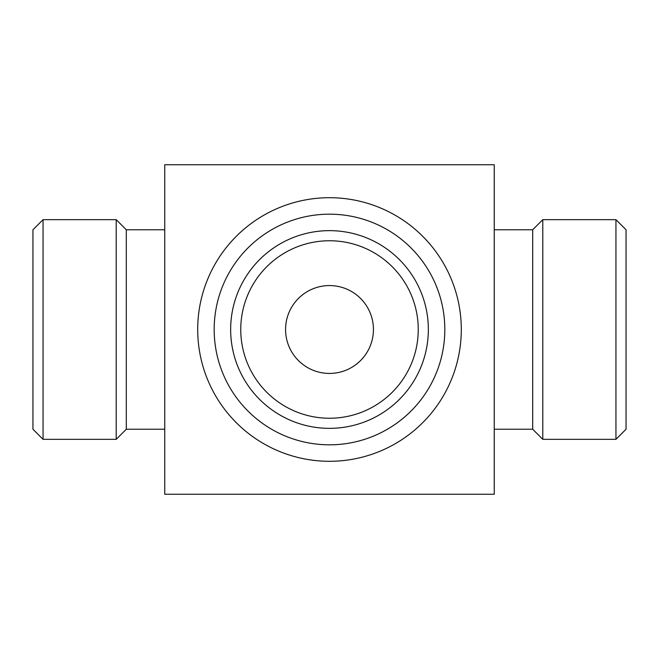 <?xml version="1.0" encoding="UTF-8"?>
<svg xmlns="http://www.w3.org/2000/svg" width="659" height="659" viewBox="0 0 659 659"><rect width="100%" height="100%" fill="white"/><g stroke="black" fill="none" stroke-linecap="round" stroke-linejoin="round"><path stroke-width="0.99" d="M329.5 373.431A43.931 43.931 0 0 0 373.431 329.5A43.931 43.931 0 0 0 329.5 285.569A43.931 43.931 0 0 0 285.569 329.5A43.931 43.931 0 0 0 329.5 373.431M240.757 329.5A88.743 88.743 0 0 1 373.875 252.644A88.743 88.743 0 0 1 373.875 406.356A88.743 88.743 0 0 1 240.757 329.5M230.65 329.5A98.85 98.85 0 0 1 378.925 243.896A98.85 98.85 0 0 1 378.925 415.104A98.85 98.85 0 0 1 230.65 329.5M214.175 329.5A115.325 115.325 0 0 1 387.162 229.629A115.325 115.325 0 0 1 387.162 429.371A115.325 115.325 0 0 1 214.175 329.5M197.7 329.5A131.8 131.8 0 0 1 395.4 215.361A131.8 131.8 0 0 1 395.4 443.639A131.8 131.8 0 0 1 197.7 329.5M164.75 164.75L164.75 494.25L494.25 494.25L494.25 164.75L164.75 164.75M494.25 229.769L532.694 229.769L532.694 429.231L542.794 439.331L615.943 439.331L615.943 219.669L626.05 229.769L626.05 429.231L615.943 439.331M532.694 229.769L542.794 219.669L542.794 439.331M164.75 229.769L126.306 229.769L126.306 429.231L164.75 429.231M43.057 439.331L43.057 219.669L32.95 229.769L32.95 429.231L43.057 439.331L116.206 439.331L116.206 219.669L126.306 229.769M494.25 429.231L532.694 429.231M542.794 219.669L615.943 219.669M126.306 429.231L116.206 439.331M43.057 219.669L116.206 219.669"/></g></svg>
